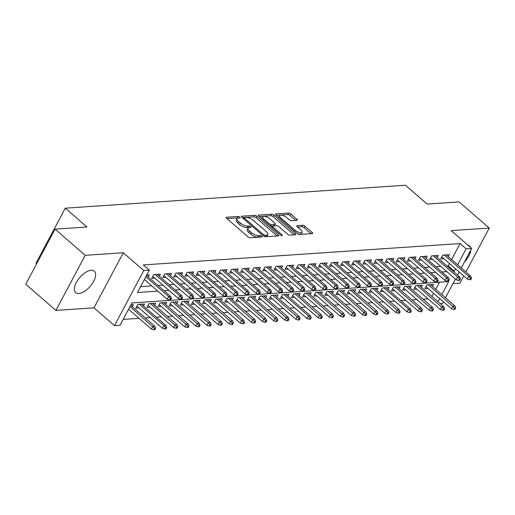 <?xml version="1.0" encoding="UTF-8"?>
<svg xmlns="http://www.w3.org/2000/svg" width="515" height="515" viewBox="0 0 515 515"><rect width="100%" height="100%" fill="white"/><g stroke="black" fill="none" stroke-linecap="round" stroke-linejoin="round"><path stroke-width="0.77" d="M239.733 217.124A1.249 0.47 28 0 0 238.136 216.455L226.549 217.24A1.79 0.676 28 0 0 226.149 217.427A1.79 0.676 28 0 0 226.639 218.341L247.953 236.823A1.79 0.676 28 0 0 250.226 237.776L261.82 236.997A1.249 0.47 28 0 0 262.096 236.868A1.249 0.47 28 0 0 261.755 236.224A1.249 0.47 28 0 0 260.165 235.561L258.665 235.658A5.723 2.163 28 0 1 251.384 232.606L249.608 231.068A5.723 2.163 28 0 1 248.043 228.145A5.723 2.163 28 0 1 249.305 227.546L250.811 227.443A1.249 0.47 28 0 0 251.082 227.315A1.249 0.47 28 0 0 250.741 226.677A1.249 0.47 28 0 0 249.151 226.008L247.651 226.111A5.723 2.163 28 0 1 240.37 223.059L238.593 221.514A5.723 2.163 28 0 1 237.035 218.598A5.723 2.163 28 0 1 238.297 217.993L239.797 217.89A1.249 0.47 28 0 0 240.074 217.761A1.249 0.47 28 0 0 239.733 217.124M237.93 218.045A1.249 0.47 28 0 0 237.344 217.942L226.993 218.643M259.895 237.125A1.249 0.47 28 0 0 259.373 237.048L257.873 237.151L258.665 235.658M248.938 227.591A1.249 0.47 28 0 0 248.359 227.495L246.859 227.598L247.651 226.111M91.181 270.278A14.208 6.837 130.9 0 0 77.913 279.896A14.208 6.837 130.9 0 0 75.692 292.623A14.208 6.837 130.9 0 0 78.827 293.505A14.208 6.837 130.9 0 0 92.095 283.887A14.208 6.837 130.9 0 0 94.316 271.16A14.208 6.837 130.9 0 0 91.181 270.278M296.923 220.291A1.79 0.676 28 0 0 297.316 220.105A1.79 0.676 28 0 0 296.827 219.197L290.846 214.008A1.79 0.676 28 0 0 288.574 213.055L275.699 213.925A1.79 0.676 28 0 0 275.306 214.111A1.79 0.676 28 0 0 275.789 215.025L297.103 233.507A1.79 0.676 28 0 0 299.382 234.46L312.257 233.598A1.79 0.676 28 0 0 312.65 233.404A1.79 0.676 28 0 0 312.161 232.497L304.938 226.227A1.79 0.676 28 0 0 302.666 225.274L297.155 225.647A1.79 0.676 28 0 0 296.762 225.834A1.79 0.676 28 0 0 297.245 226.748L300.831 229.857A4.783 1.809 28 0 1 302.131 232.297A4.783 1.809 28 0 1 299.241 232.542A4.783 1.809 28 0 1 294.992 230.25L280.958 218.077A4.783 1.809 28 0 1 279.658 215.637A4.783 1.809 28 0 1 282.548 215.392A4.783 1.809 28 0 1 286.797 217.684L289.134 219.712A1.79 0.676 28 0 0 291.413 220.665L296.923 220.291M451.584 259.573L460.095 243.563L466.127 248.797L471.689 248.423L461.286 267.987M55.041 229.162L85.2 255.318L55.91 310.41L25.75 284.254L55.041 229.162L87.003 227.006L65.289 208.169L405.421 185.233L427.135 204.062L459.09 201.912L489.25 228.068L451.179 230.636L471.689 248.423M55.91 310.41L93.981 307.841L123.272 252.749L85.2 255.318M123.272 252.749L143.775 270.536L149.337 270.163L137.46 292.501L157.828 291.123M460.095 243.563L143.305 264.929L149.337 270.163M256.914 216.294A1.79 0.676 28 0 0 254.642 215.341L241.767 216.21A1.79 0.676 28 0 0 241.374 216.397A1.79 0.676 28 0 0 241.857 217.311L263.171 235.799A1.79 0.676 28 0 0 265.45 236.752L278.325 235.883A1.79 0.676 28 0 0 278.718 235.696A1.79 0.676 28 0 0 278.229 234.782L256.914 216.294L256.122 217.787A1.79 0.676 28 0 0 253.85 216.834L242.211 217.613M258.736 215.064L271.605 214.195A1.79 0.676 28 0 1 273.883 215.154L295.198 233.636A1.79 0.676 28 0 1 295.681 234.55A1.79 0.676 28 0 1 295.288 234.737L289.778 235.11A1.79 0.676 28 0 1 287.505 234.158L278.86 226.658A1.79 0.676 28 0 0 276.587 225.705L272.931 225.95A1.79 0.676 28 0 0 272.538 226.143A1.79 0.676 28 0 0 273.021 227.051L282.02 234.859A1.249 0.47 28 0 1 282.362 235.497A1.249 0.47 28 0 1 281.608 235.561A1.249 0.47 28 0 1 280.495 234.962L258.826 216.165A1.79 0.676 28 0 1 258.337 215.257A1.79 0.676 28 0 1 258.736 215.064L258.401 215.688M452.968 283.63L459.959 283.16L463.79 275.95M465.895 271.991L489.25 228.068M432.452 286.495L433.521 284.48L426.851 284.93L424.875 288.651L428.023 288.439M421.334 287.241L422.403 285.226L415.734 285.677L413.757 289.398L416.905 289.185M410.217 287.994L411.292 285.98L404.623 286.43L402.64 290.151L405.788 289.939M399.106 288.741L400.174 286.726L393.505 287.177L391.529 290.898L394.677 290.685M387.988 289.488L389.057 287.479L382.388 287.924L380.411 291.651L383.559 291.439M376.871 290.241L377.946 288.226L371.276 288.677L369.294 292.398L372.442 292.185M365.759 290.988L366.828 288.973L360.159 289.424L358.176 293.151L361.33 292.938M354.642 291.741L355.71 289.726L349.041 290.177L347.065 293.898L350.213 293.685M343.524 292.488L344.599 290.473L337.93 290.924L335.947 294.644L339.095 294.432M332.413 293.241L333.482 291.226L326.813 291.677L324.83 295.398L327.984 295.185M321.296 293.988L322.364 291.973L315.695 292.423L313.719 296.144L316.867 295.932M310.178 294.741L311.253 292.726L304.584 293.177L302.601 296.898L305.749 296.685M299.061 295.488L300.136 293.473L293.466 293.923L291.484 297.644L294.638 297.432M287.949 296.241L289.018 294.226L282.349 294.677L280.372 298.397L283.52 298.185M276.832 296.988L277.9 294.973L271.231 295.423L269.255 299.144L272.403 298.932M265.714 297.734L266.789 295.726L260.12 296.17L258.137 299.897L261.285 299.685M254.603 298.488L255.672 296.473L249.003 296.923L247.026 300.644L250.174 300.432M243.486 299.234L244.554 297.219L237.885 297.67L235.909 301.397L239.057 301.185M232.368 299.988L233.443 297.973L226.774 298.423L224.791 302.144L227.939 301.932M221.257 300.734L222.326 298.719L215.656 299.17L213.68 302.891L216.828 302.678M210.139 301.487L211.208 299.473L204.539 299.923L202.562 303.644L205.71 303.432M199.022 302.234L200.097 300.219L193.428 300.67L191.445 304.391L194.593 304.178M187.911 302.987L188.979 300.972L182.31 301.423L180.334 305.144L183.482 304.932M176.793 303.734L177.862 301.719L171.192 302.17L169.216 305.891L172.364 305.678M165.676 304.487L166.751 302.472L160.081 302.923L158.099 306.644L161.246 306.431M154.564 305.234L155.633 303.219L148.964 303.67L146.981 307.391L150.135 307.178M143.447 305.981L144.515 303.972L137.846 304.417L135.87 308.144L139.018 307.931M148.166 276.954L149.234 274.939L146.704 275.113M159.283 276.207L160.352 274.192L153.682 274.637L151.7 278.364L154.854 278.151M170.394 275.454L171.469 273.439L164.8 273.89L162.817 277.611L165.965 277.398M181.512 274.707L182.58 272.693L175.911 273.143L173.935 276.864L177.083 276.652M192.629 273.954L193.698 271.939L187.029 272.39L185.046 276.111L188.2 275.898M203.74 273.207L204.816 271.193L198.146 271.643L196.164 275.364L199.311 275.152M214.858 272.454L215.927 270.439L209.257 270.89L207.281 274.611L210.429 274.398M225.976 271.708L227.044 269.693L220.375 270.143L218.399 273.864L221.547 273.652M237.087 270.954L238.162 268.939L231.493 269.39L229.51 273.117L232.658 272.905M248.204 270.208L249.273 268.193L242.604 268.643L240.627 272.364L243.775 272.152M259.322 269.454L260.39 267.44L253.721 267.89L251.745 271.617L254.893 271.405M270.433 268.708L271.508 266.693L264.839 267.143L262.856 270.864L266.004 270.652M281.551 267.961L282.619 265.946L275.95 266.39L273.974 270.118L277.122 269.905M292.668 267.208L293.737 265.193L287.067 265.643L285.091 269.364L288.239 269.152M303.779 266.461L304.854 264.446L298.185 264.897L296.202 268.618L299.35 268.405M314.897 265.708L315.972 263.693L309.296 264.144L307.32 267.864L310.468 267.652M326.014 264.961L327.083 262.946L320.414 263.397L318.437 267.118L321.585 266.905M337.125 264.208L338.201 262.193L331.531 262.644L329.549 266.364L332.703 266.152M348.243 263.461L349.318 261.446L342.649 261.897L340.666 265.618L343.814 265.405M359.361 262.708L360.429 260.693L353.76 261.144L351.784 264.871L354.932 264.659M370.478 261.961L371.547 259.946L364.877 260.397L362.895 264.118L366.049 263.905M381.589 261.208L382.664 259.193L375.995 259.644L374.012 263.371L377.16 263.159M392.707 260.461L393.775 258.446L387.106 258.897L385.13 262.618L388.278 262.405M403.824 259.715L404.893 257.7L398.224 258.144L396.247 261.871L399.395 261.659M414.935 258.961L416.011 256.946L409.341 257.397L407.359 261.118L410.507 260.905M426.053 258.215L427.122 256.2L420.452 256.65L418.476 260.371L421.624 260.159M437.171 257.461L438.239 255.446L431.57 255.897L429.594 259.618L432.742 259.406M140.569 286.649L151.796 285.889M157.989 285.477L162.914 285.143M169.107 284.724L174.031 284.396M180.218 283.977L185.143 283.643M191.335 283.224L196.26 282.896M202.453 282.478L207.378 282.143M213.564 281.724L218.489 281.396M224.682 280.978L229.606 280.643M235.799 280.224L240.724 279.896M246.91 279.478L251.835 279.143M258.028 278.731L262.953 278.396M269.145 277.978L274.07 277.643M280.257 277.231L285.181 276.896M291.374 276.478L296.299 276.149M302.492 275.731L307.416 275.396M313.603 274.978L318.534 274.649M324.72 274.231L329.645 273.896M335.838 273.478L340.763 273.15M346.949 272.731L351.88 272.396M358.067 271.978L362.991 271.65M369.184 271.231L374.109 270.896M380.302 270.484L385.226 270.15M391.413 269.731L396.338 269.397M402.53 268.985L407.455 268.65M413.648 268.231L418.573 267.903M424.759 267.485L429.684 267.15M435.877 266.731L440.801 266.403M446.994 265.985L448.224 265.901L449.479 263.538M448.282 256.715L449.357 254.7L442.688 255.15L440.705 258.871L443.853 258.659M123.149 319.409L139.037 318.334M145.224 317.916L150.148 317.588M156.341 317.169L161.266 316.834M167.459 316.416L172.383 316.088M178.57 315.669L183.495 315.334M189.687 314.923L194.612 314.588M200.805 314.169L205.73 313.841M211.916 313.423L216.847 313.088M223.034 312.669L227.958 312.341M234.151 311.923L239.076 311.588M245.262 311.169L250.193 310.841M256.38 310.423L261.305 310.088M267.497 309.67L272.422 309.341M278.609 308.923L283.54 308.588M289.726 308.17L294.651 307.841M300.844 307.423L305.768 307.088M311.961 306.676L316.886 306.341M323.072 305.923L327.997 305.595M334.19 305.176L339.115 304.841M345.308 304.423L350.232 304.095M356.419 303.676L361.343 303.341M367.536 302.923L372.461 302.595M378.654 302.176L383.578 301.841M389.765 301.423L394.69 301.095M400.882 300.676L405.807 300.342M412 299.923L416.925 299.595M423.111 299.176L428.042 298.842M431.969 296.466L433.643 293.318M435.748 289.353L439.572 282.168M132.329 306.734L133.404 304.719L130.868 304.893M65.289 208.169L35.992 263.262L36.623 263.809M443.344 301.726L442.391 303.515L440.261 303.657M441.78 294.586L448.713 281.557L131.917 302.923L120.04 325.255L114.485 325.628L143.775 270.536M93.981 307.841L114.485 325.628M459.18 271.946L457.5 275.1M455.395 279.059L445.449 297.767M453.026 271.212L454.256 271.135L455.511 268.766M457.616 264.807L466.127 248.797M164.021 290.705L168.946 290.376M175.132 289.958L180.063 289.623M186.25 289.205L191.174 288.876M197.367 288.458L202.292 288.123M208.478 287.705L213.41 287.376M219.596 286.958L224.521 286.623M230.714 286.211L235.638 285.877M241.831 285.458L246.756 285.13M252.942 284.711L257.867 284.377M264.06 283.958L268.985 283.63M275.177 283.211L280.102 282.877M286.289 282.458L291.213 282.13M297.406 281.711L302.331 281.377M308.524 280.958L313.448 280.63M319.635 280.212L324.559 279.877M330.752 279.458L335.677 279.13M341.87 278.712L346.795 278.377M352.981 277.965L357.912 277.63M364.099 277.212L369.023 276.883M375.216 276.465L380.141 276.13M386.327 275.712L391.258 275.383M397.445 274.965L402.37 274.63M408.562 274.212L413.487 273.883M419.68 273.465L424.605 273.13M430.791 272.712L435.716 272.384M441.909 271.965L446.833 271.63M438.001 301.7L439.675 298.546M448.224 265.901L454.256 271.135M464.466 262.006A14.208 6.837 130.9 0 0 470.762 250.161M470.478 247.374A14.208 6.837 130.9 0 0 469.461 245.855A14.208 6.837 130.9 0 0 467.813 245.063M237.035 218.598L236.243 220.085A5.723 2.163 28 0 0 237.801 223.008L238.593 221.514M246.859 227.598A5.723 2.163 28 0 1 239.578 224.546L237.801 223.008M248.043 228.145L247.251 229.639A5.723 2.163 28 0 0 248.816 232.555L249.608 231.068M257.873 237.151A5.723 2.163 28 0 1 250.593 234.1L248.816 232.555M277.089 235.967L256.122 217.787M244.625 217.568A1.249 0.47 28 0 0 244.348 217.697A1.249 0.47 28 0 0 244.689 218.341L263.397 234.563A1.249 0.47 28 0 0 264.993 235.233L266.57 235.123A5.723 2.163 28 0 0 267.832 234.525A5.723 2.163 28 0 0 266.274 231.602L253.489 220.51A5.723 2.163 28 0 0 246.209 217.459L244.625 217.568M267.832 234.525L267.04 236.012A5.723 2.163 28 0 1 265.779 236.617L264.845 236.681M259.18 216.474L270.813 215.688L271.605 214.195M294.052 234.821L273.092 216.641A1.79 0.676 28 0 0 270.813 215.688M269.892 218.881A4.783 1.809 28 0 0 265.643 216.583A4.783 1.809 28 0 0 262.747 216.834A4.783 1.809 28 0 0 264.053 219.274L268.997 223.561A1.79 0.676 28 0 0 271.27 224.514L274.926 224.27A1.79 0.676 28 0 0 275.319 224.083A1.79 0.676 28 0 0 274.836 223.169L269.892 218.881M262.747 216.834L261.955 218.321A4.783 1.809 28 0 0 261.884 218.817M270.143 225.988A1.79 0.676 28 0 0 270.478 226.001L271.27 224.514M275.319 224.083L274.527 225.57A1.79 0.676 28 0 1 274.135 225.757L270.478 226.001M279.658 215.637L278.866 217.124A4.783 1.809 28 0 0 278.789 217.626M297.181 233.572A4.783 1.809 28 0 0 301.339 233.784L302.131 232.297M311.021 233.675L304.146 227.72A1.79 0.676 28 0 0 301.874 226.767L297.599 227.051M295.687 220.375L290.054 215.495A1.79 0.676 28 0 0 287.782 214.543L276.143 215.328M153.702 329.767L154.809 329.697L155.601 328.203L154.494 328.28L153.702 329.767L151.371 329.034L152.794 326.356L154.796 326.22L130.662 305.286M154.494 328.28L129.98 306.567M151.371 329.034L128.557 309.245M154.796 326.22L155.601 328.203M144.387 279.465L167.201 299.254L168.63 296.576L145.816 276.787M170.323 298.5L169.532 299.988L170.645 299.917L171.437 298.423L170.323 298.5L168.63 296.576L170.632 296.44L146.492 275.506M167.201 299.254L169.532 299.988M171.437 298.423L170.632 296.44M164.813 329.021L165.927 328.943L166.718 327.456L165.605 327.534L164.813 329.021L162.483 328.287L163.912 325.602L165.914 325.467L141.368 304.185M165.605 327.534L163.912 325.602L139.365 304.314M162.483 328.287L136.939 306.129M165.914 325.467L166.718 327.456M175.93 328.267L177.044 328.197L177.836 326.703L176.722 326.78L175.93 328.267L173.6 327.534L175.023 324.856L177.025 324.72L152.485 303.432M176.722 326.78L150.483 303.567M173.6 327.534L148.056 305.376M177.025 324.72L177.836 326.703M187.048 327.521L188.155 327.443L188.947 325.956L187.84 326.034L187.048 327.521L184.718 326.787L186.14 324.102L188.142 323.974L163.596 302.685M187.84 326.034L161.601 302.82M184.718 326.787L159.174 304.629M188.142 323.974L188.947 325.956M198.159 326.768L199.273 326.697L200.065 325.21L198.951 325.28L198.159 326.768L195.829 326.034L197.258 323.356L199.26 323.22L174.714 301.932M198.951 325.28L172.712 302.067M195.829 326.034L170.285 303.876M199.26 323.22L200.065 325.21M152.775 276.349L178.319 298.507L179.741 295.822L155.202 274.54M181.441 297.754L180.649 299.241L181.763 299.164L182.555 297.676L181.441 297.754L179.741 295.822L181.744 295.687L157.204 274.405M178.319 298.507L180.649 299.241M182.555 297.676L181.744 295.687M163.892 275.596L189.436 297.754L190.859 295.076L166.319 273.787M192.559 297.001L191.767 298.488L192.874 298.417L193.666 296.923L192.559 297.001L190.859 295.076L192.861 294.941L168.315 273.652M189.436 297.754L191.767 298.488M193.666 296.923L192.861 294.941M175.003 274.849L200.547 297.007L201.977 294.329L177.43 273.04M203.67 296.254L202.878 297.741L203.992 297.664L204.783 296.177L203.67 296.254L201.977 294.329L203.979 294.194L179.432 272.905M200.547 297.007L202.878 297.741M204.783 296.177L203.979 294.194M186.121 274.096L211.665 296.254L213.088 293.576L188.548 272.287M214.787 295.501L213.995 296.994L215.109 296.917L215.901 295.43L214.787 295.501L213.088 293.576L215.09 293.441L190.55 272.152M211.665 296.254L213.995 296.994M215.901 295.43L215.09 293.441M209.277 326.021L210.39 325.944L211.182 324.456L210.069 324.534L209.277 326.021L206.946 325.287L208.369 322.609L210.371 322.474L185.831 301.185M210.069 324.534L183.829 301.32M206.946 325.287L181.402 303.129M210.371 322.474L211.182 324.456M197.239 273.349L222.783 295.507L224.205 292.829L199.666 271.54M225.905 294.754L225.113 296.241L226.22 296.164L227.012 294.677L225.905 294.754L224.205 292.829L226.207 292.694L201.668 271.405M222.783 295.507L225.113 296.241M227.012 294.677L226.207 292.694M220.394 325.274L221.501 325.197L222.293 323.71L221.186 323.781L220.394 325.274L218.064 324.534L219.487 321.856L221.489 321.721L196.949 300.432M221.186 323.781L194.947 300.567M218.064 324.534L192.52 302.376M221.489 321.721L222.293 323.71M208.35 272.596L233.894 294.754L235.323 292.076L210.777 270.787M237.016 294.001L236.224 295.494L237.338 295.417L238.13 293.93L237.016 294.001L235.323 292.076L237.325 291.941L212.779 270.652M233.894 294.754L236.224 295.494M238.13 293.93L237.325 291.941M231.505 324.521L232.619 324.444L233.411 322.957L232.297 323.034L231.505 324.521L229.175 323.787L230.604 321.109L232.606 320.974L208.06 299.685M232.297 323.034L206.058 299.82M229.175 323.787L203.631 301.629M232.606 320.974L233.411 322.957M219.467 271.849L245.011 294.007L246.44 291.329L221.894 270.04M248.133 293.254L247.342 294.741L248.455 294.664L249.247 293.177L248.133 293.254L246.44 291.329L248.436 291.194L223.896 269.905M245.011 294.007L247.342 294.741M249.247 293.177L248.436 291.194M242.623 323.774L243.737 323.697L244.528 322.21L243.415 322.281L242.623 323.774L240.293 323.04L241.722 320.356L243.717 320.221L219.178 298.932M243.415 322.281L217.176 299.067M240.293 323.04L214.749 300.882M243.717 320.221L244.528 322.21M230.585 271.102L256.129 293.26L257.552 290.576L233.012 269.287M259.251 292.501L258.459 293.994L259.566 293.917L260.358 292.43L259.251 292.501L257.552 290.576L259.554 290.441L235.014 269.152M256.129 293.26L258.459 293.994M260.358 292.43L259.554 290.441M253.741 323.021L254.848 322.95L255.64 321.457L254.532 321.534L253.741 323.021L251.41 322.287L252.833 319.609L254.835 319.474L230.295 298.185M254.532 321.534L228.293 298.32M251.41 322.287L225.866 300.129M254.835 319.474L255.64 321.457M241.696 270.349L267.246 292.507L268.669 289.829L244.123 268.54M270.362 291.754L269.57 293.241L270.684 293.17L271.476 291.677L270.362 291.754L268.669 289.829L270.671 289.694L246.125 268.405M267.246 292.507L269.57 293.241M271.476 291.677L270.671 289.694M264.852 322.274L265.965 322.197L266.757 320.71L265.643 320.781L264.852 322.274L262.528 321.54L263.95 318.856L265.952 318.721L241.406 297.432M265.643 320.781L239.404 297.567M262.528 321.54L236.977 299.382M265.952 318.721L266.757 320.71M252.814 269.603L278.358 291.76L279.787 289.076L255.24 267.787M281.48 291.001L280.688 292.494L281.802 292.417L282.593 290.93L281.48 291.001L279.787 289.076L281.782 288.941L257.243 267.652M278.358 291.76L280.688 292.494M282.593 290.93L281.782 288.941M275.969 321.521L277.083 321.45L277.875 319.957L276.761 320.034L275.969 321.521L273.639 320.787L275.068 318.109L277.064 317.974L252.524 296.685M276.761 320.034L250.522 296.82M273.639 320.787L248.095 298.629M277.064 317.974L277.875 319.957M263.931 268.849L289.475 291.007L290.898 288.329L266.358 267.04M292.597 290.254L291.805 291.741L292.913 291.67L293.705 290.177L292.597 290.254L290.898 288.329L292.9 288.194L268.36 266.905M289.475 291.007L291.805 291.741M293.705 290.177L292.9 288.194M287.087 320.774L288.194 320.697L288.986 319.21L287.879 319.287L287.087 320.774L284.756 320.04L286.179 317.356L288.181 317.221L263.641 295.938M287.879 319.287L261.639 296.067M284.756 320.04L259.212 297.882M288.181 317.221L288.986 319.21M275.042 268.103L300.593 290.26L302.015 287.576L277.476 266.294M303.708 289.507L302.917 290.994L304.03 290.917L304.822 289.43L303.708 289.507L302.015 287.576L304.017 287.441L279.471 266.158M300.593 290.26L302.917 290.994M304.822 289.43L304.017 287.441M298.198 320.021L299.312 319.95L300.103 318.457L298.99 318.534L298.198 320.021L295.874 319.287L297.297 316.609L299.299 316.474L274.753 295.185M298.99 318.534L272.757 295.32M295.874 319.287L270.324 297.129M299.299 316.474L300.103 318.457M309.315 319.274L310.429 319.197L311.221 317.71L310.107 317.787L309.315 319.274L306.985 318.54L308.414 315.856L310.41 315.721L285.87 294.438M310.107 317.787L308.414 315.856L283.868 294.574M306.985 318.54L281.441 296.382M310.41 315.721L311.221 317.71M320.433 318.521L321.54 318.45L322.332 316.963L321.225 317.034L320.433 318.521L318.103 317.787L319.525 315.109L321.527 314.974L296.988 293.685M321.225 317.034L294.986 293.82M318.103 317.787L292.559 295.629M321.527 314.974L322.332 316.963M331.551 317.774L332.658 317.697L333.45 316.21L332.336 316.287L331.551 317.774L329.22 317.04L330.643 314.362L332.645 314.227L308.099 292.938M332.336 316.287L306.103 293.074M329.22 317.04L303.67 294.883M332.645 314.227L333.45 316.21M342.662 317.028L343.775 316.95L344.567 315.463L343.454 315.534L342.662 317.028L340.331 316.287L341.76 313.609L343.763 313.474L319.216 292.185M343.454 315.534L317.214 292.32M340.331 316.287L314.787 294.129M343.763 313.474L344.567 315.463M353.779 316.274L354.893 316.197L355.685 314.71L354.571 314.787L353.779 316.274L351.449 315.541L352.872 312.863L354.874 312.727L330.334 291.439M354.571 314.787L328.332 291.574M351.449 315.541L325.905 293.383M354.874 312.727L355.685 314.71M364.897 315.528L366.004 315.45L366.796 313.963L365.689 314.034L364.897 315.528L362.566 314.794L363.989 312.109L365.991 311.974L341.445 290.685M365.689 314.034L339.449 290.821M362.566 314.794L337.022 292.636M365.991 311.974L366.796 313.963M376.008 314.774L377.122 314.704L377.913 313.21L376.8 313.287L376.008 314.774L373.678 314.041L375.107 311.363L377.109 311.227L352.563 289.939M376.8 313.287L350.56 290.074M373.678 314.041L348.134 291.883M377.109 311.227L377.913 313.21M387.126 314.028L388.239 313.95L389.031 312.463L387.917 312.534L387.126 314.028L384.795 313.294L386.218 310.609L388.22 310.474L363.68 289.185M387.917 312.534L361.678 289.321M384.795 313.294L359.251 291.136M388.22 310.474L389.031 312.463M398.243 313.274L399.35 313.204L400.142 311.71L399.035 311.787L398.243 313.274L395.913 312.541L397.335 309.863L399.337 309.727L374.791 288.439M399.035 311.787L372.796 288.574M395.913 312.541L370.369 290.383M399.337 309.727L400.142 311.71M409.354 312.528L410.468 312.451L411.26 310.963L410.146 311.041L409.354 312.528L407.024 311.794L408.453 309.109L410.455 308.974L385.909 287.692M410.146 311.041L408.453 309.109L383.907 287.821M407.024 311.794L381.48 289.636M410.455 308.974L411.26 310.963M420.472 311.775L421.585 311.704L422.377 310.21L421.264 310.288L420.472 311.775L418.141 311.041L419.571 308.363L421.566 308.228L397.026 286.939M421.264 310.288L395.024 287.074M418.141 311.041L392.597 288.883M421.566 308.228L422.377 310.21M431.589 311.028L432.697 310.951L433.488 309.464L432.381 309.541L431.589 311.028L429.259 310.294L430.682 307.61L432.684 307.474L408.144 286.192M432.381 309.541L406.142 286.327M429.259 310.294L403.715 288.136M432.684 307.474L433.488 309.464M442.7 310.275L443.814 310.204L444.606 308.717L443.492 308.788L442.7 310.275L440.377 309.541L441.799 306.863L443.801 306.728L419.255 285.439M443.492 308.788L417.253 285.574M440.377 309.541L414.826 287.383M443.801 306.728L444.606 308.717M453.818 309.528L454.932 309.451L455.724 307.964L454.61 308.041L453.818 309.528L451.488 308.794L452.917 306.116L454.912 305.981L430.373 284.692M454.61 308.041L428.371 284.827M451.488 308.794L425.944 286.636M454.912 305.981L455.724 307.964M286.16 267.349L311.704 289.507L313.133 286.829L288.587 265.54M314.826 288.754L314.034 290.241L315.148 290.17L315.94 288.677L314.826 288.754L313.133 286.829L315.129 286.694L290.589 265.405M311.704 289.507L314.034 290.241M315.94 288.677L315.129 286.694M297.277 266.603L322.821 288.761L324.244 286.082L299.704 264.794M325.944 288.007L325.152 289.494L326.259 289.417L327.051 287.93L325.944 288.007L324.244 286.082L326.246 285.947L301.706 264.659M322.821 288.761L325.152 289.494M327.051 287.93L326.246 285.947M308.388 265.849L333.939 288.007L335.362 285.329L310.822 264.041M337.055 287.254L336.263 288.748L337.377 288.67L338.168 287.183L337.055 287.254L335.362 285.329L337.364 285.194L312.817 263.905M333.939 288.007L336.263 288.748M338.168 287.183L337.364 285.194M319.506 265.103L345.05 287.261L346.479 284.583L321.933 263.294M348.172 286.507L347.38 287.994L348.494 287.917L349.286 286.43L348.172 286.507L346.479 284.583L348.475 284.447L323.935 263.159M345.05 287.261L347.38 287.994M349.286 286.43L348.475 284.447M330.624 264.35L356.168 286.507L357.59 283.829L333.051 262.541M359.29 285.754L358.498 287.248L359.612 287.17L360.403 285.683L359.29 285.754L357.59 283.829L359.592 283.694L335.053 262.405M356.168 286.507L358.498 287.248M360.403 285.683L359.592 283.694M341.735 263.603L367.285 285.761L368.708 283.083L344.168 261.794M370.407 285.007L369.615 286.495L370.723 286.417L371.515 284.93L370.407 285.007L368.708 283.083L370.71 282.947L346.164 261.659M367.285 285.761L369.615 286.495M371.515 284.93L370.71 282.947M352.852 262.856L378.396 285.014L379.825 282.329L355.279 261.041M381.518 284.254L380.727 285.748L381.84 285.671L382.632 284.183L381.518 284.254L379.825 282.329L381.827 282.194L357.281 260.905M378.396 285.014L380.727 285.748M382.632 284.183L381.827 282.194M363.97 262.103L389.514 284.261L390.937 281.583L366.397 260.294M392.636 283.507L391.844 284.995L392.958 284.924L393.75 283.43L392.636 283.507L390.937 281.583L392.939 281.447L368.399 260.159M389.514 284.261L391.844 284.995M393.75 283.43L392.939 281.447M375.087 261.356L400.631 283.514L402.054 280.83L377.514 259.541M403.754 282.754L402.962 284.248L404.069 284.171L404.861 282.684L403.754 282.754L402.054 280.83L404.056 280.694L379.51 259.406M400.631 283.514L402.962 284.248M404.861 282.684L404.056 280.694M386.199 260.603L411.743 282.761L413.172 280.083L388.625 258.794M414.865 282.008L414.073 283.495L415.187 283.424L415.978 281.93L414.865 282.008L413.172 280.083L415.174 279.948L390.627 258.659M411.743 282.761L414.073 283.495M415.978 281.93L415.174 279.948M397.316 259.856L422.86 282.014L424.283 279.33L399.743 258.047M425.982 281.261L425.19 282.748L426.304 282.671L427.096 281.184L425.982 281.261L424.283 279.33L426.285 279.194L401.745 257.912M422.86 282.014L425.19 282.748M427.096 281.184L426.285 279.194M408.434 259.103L433.978 281.261L435.4 278.583L410.861 257.294M437.1 280.508L436.308 281.995L437.415 281.924L438.207 280.43L437.1 280.508L435.4 278.583L437.402 278.448L412.863 257.159M433.978 281.261L436.308 281.995M438.207 280.43L437.402 278.448M419.545 258.356L445.089 280.514L446.518 277.83L421.972 256.547M448.211 279.761L447.419 281.248L448.533 281.171L449.325 279.684L448.211 279.761L446.518 277.83L448.52 277.701L423.974 256.412M445.089 280.514L447.419 281.248M449.325 279.684L448.52 277.701M430.662 257.603L456.206 279.761L457.635 277.083L433.089 255.794M459.329 279.008L458.537 280.495L459.65 280.424L460.442 278.937L459.329 279.008L457.635 277.083L459.631 276.948L435.091 255.659M456.206 279.761L458.537 280.495M460.442 278.937L459.631 276.948M441.78 256.856L467.324 279.014L468.747 276.336L444.207 255.047M470.446 278.261L469.654 279.748L470.762 279.671L471.553 278.184L470.446 278.261L468.747 276.336L470.749 276.201L446.209 254.912M467.324 279.014L469.654 279.748M471.553 278.184L470.749 276.201M237.344 217.942L238.136 216.455M259.373 237.048L260.165 235.561M248.359 227.495L249.151 226.008M239.578 224.546L240.37 223.059M250.593 234.1L251.384 232.606M226.22 217.858L226.549 217.24M277.617 235.928L278.229 234.782M241.438 216.828L241.767 216.21M253.85 216.834L254.642 215.341M244.168 219.313L244.689 218.341M262.875 235.542L263.397 234.563M264.317 236.494L264.993 235.233M265.779 236.617L266.57 235.123M273.092 216.641L273.883 215.154M294.586 234.789L295.198 233.636M272.506 228.029L273.021 227.051M281.641 235.574L282.02 234.859M263.532 220.253L264.053 219.274M268.476 224.54L268.997 223.561M274.135 225.757L274.926 224.27M280.443 219.055L280.958 218.077M294.471 231.229L294.992 230.25M296.827 226.265L297.155 225.647M301.874 226.767L302.666 225.274M304.146 227.72L304.938 226.227M311.549 233.643L312.161 232.497M275.37 214.543L275.699 213.925M287.782 214.543L288.574 213.055M290.054 215.495L290.846 214.008M296.215 220.343L296.827 219.197M243.704 218.914L244.348 217.697M271.836 227.456L272.538 226.143"/></g></svg>
